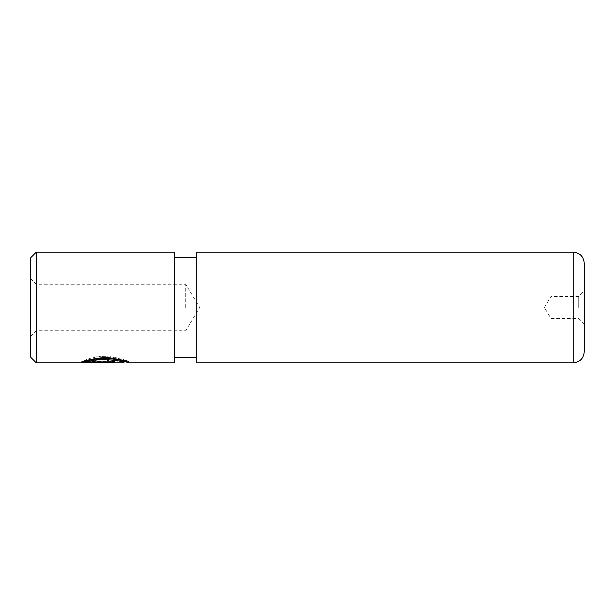 <?xml version="1.0" encoding="UTF-8"?>
<svg xmlns="http://www.w3.org/2000/svg" width="615" height="615" viewBox="0 0 615 615"><rect width="100%" height="100%" fill="white"/><g stroke="black" fill="none" stroke-linecap="round" stroke-linejoin="round"><path stroke-width="0.46" stroke-dasharray="3.08 2.31" d="M123.961 361.743L123.953 361.743C124.73 361.528 104.996 356.208 93.542 359.829L93.542 360.974C104.988 357.43 124.745 362.642 123.961 362.85M93.542 359.829L90.19 358.791C104.358 352.749 129.696 361.328 128.681 361.743C127.436 360.029 119.971 358.138 106.303 356.07C93.918 355.647 82.718 361.113 81.657 361.658L81.657 362.773M126.252 361.743L128.681 361.743L128.681 362.85M81.657 361.712L86.853 359.821L90.213 360.628L87.63 361.359L107.464 361.359L109.824 361.02L107.464 360.575L107.464 361.712L109.824 362.143L107.464 362.473L87.63 362.473L90.213 361.751L86.853 360.967L81.657 362.819L107.464 362.819C111.769 362.904 114.129 362.681 114.536 362.143C114.144 361.297 111.784 360.759 107.464 360.521L107.464 361.712L81.657 361.712L81.657 362.819M109.824 361.02L109.824 362.143M107.464 360.575L107.464 359.36C111.792 359.606 114.144 360.159 114.536 361.02L114.536 362.143M114.536 361.02C114.129 361.566 111.776 361.797 107.464 361.712L107.464 362.819M30.75 257.685L30.75 357.315M36.285 362.85L36.285 252.15M584.25 351.78L584.25 263.22M578.715 307.5L578.715 296.43L578.715 307.5M551.04 307.5L551.04 296.43L551.04 307.5M185.73 307.5L185.73 284.253L185.73 307.5M125.614 361.743L109.539 358.053L90.19 359.96L93.542 360.974M174.66 252.15L174.66 362.85M196.8 252.15L196.8 362.85M196.8 307.5L196.8 257.685L196.8 307.5M30.75 307.5L30.75 336.282L30.75 307.5M36.285 307.5L36.285 330.747L36.285 307.5M87.63 361.359L87.63 362.473M90.213 360.628L90.213 361.751M86.853 359.821L86.853 360.967M107.464 359.36L107.464 360.521M90.19 358.791L90.19 359.96M87.63 361.658L114.536 361.658L114.536 362.312L114.536 361.197L87.63 361.197M81.657 361.658L84.155 361.658M114.536 361.658L114.536 361.197M573.18 252.15L573.18 362.85M107.464 361.359L107.464 362.473M30.75 336.282L36.285 330.747L185.73 330.747L199.698 307.5L185.73 284.253L36.285 284.253L30.75 278.718M584.25 324.105L578.715 318.57L551.04 318.57L544.39 307.5L551.04 296.43L578.715 296.43L584.25 290.895"/><path stroke-width="0.92" d="M87.63 362.312L87.63 361.197C93.941 355.893 125.16 359.583 123.961 361.743L123.961 362.85C125.16 360.736 93.972 357.115 87.63 362.312L114.536 362.312L114.536 362.773L81.657 362.773C84.217 360.475 92.419 358.653 106.272 357.307C119.987 359.321 127.451 361.174 128.681 362.85L125.614 361.743M30.75 357.315L30.75 257.685L36.285 252.15L36.285 362.85L30.75 357.315M573.18 252.15C579.907 252.803 583.597 256.493 584.25 263.22L584.25 351.78C583.597 358.507 579.907 362.197 573.18 362.85L573.18 252.15L196.8 252.15L196.8 362.85L573.18 362.85M128.673 362.85L174.66 362.85L174.66 252.15L36.285 252.15M114.536 362.312L114.536 362.773M84.155 361.658L87.63 361.658M123.953 362.85L36.285 362.85M196.8 357.315L174.66 357.315M196.8 257.685L174.66 257.685M126.252 361.743L123.961 361.743"/></g></svg>
